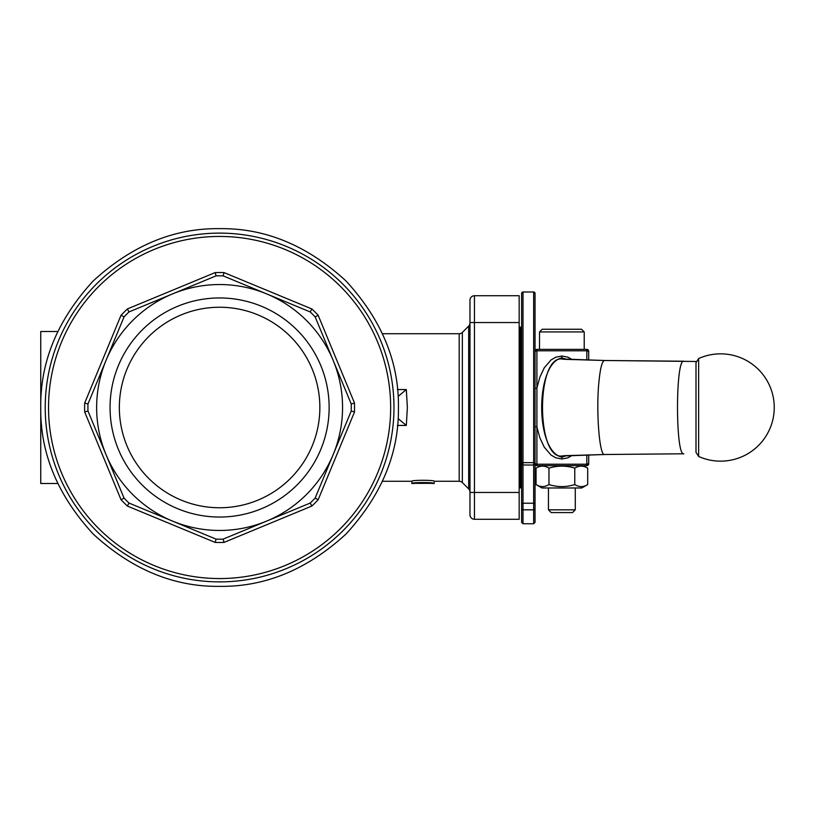 <?xml version="1.0" encoding="UTF-8"?>
<svg xmlns="http://www.w3.org/2000/svg" width="815" height="815" viewBox="0 0 815 815"><rect width="100%" height="100%" fill="white"/><g stroke="black" fill="none" stroke-linecap="round" stroke-linejoin="round"><path stroke-width="1.22" d="M354.515 403.058L351.224 403.975A131.673 131.673 0 0 1 351.224 411.025L354.515 411.942L354.515 403.058L318.135 315.232A134.995 134.995 0 0 0 311.86 308.956L224.033 272.587L219.602 272.505L215.16 272.587L127.334 308.956L121.058 315.232L84.679 403.058A134.995 134.995 0 0 0 84.679 411.942L87.969 411.025A131.673 131.673 0 0 1 87.918 407.5L87.918 406.797M224.033 272.587L223.127 275.867L266.648 293.899A122.953 122.953 0 0 0 172.546 293.899L216.077 275.867A131.673 131.673 0 0 1 223.116 275.867L310.179 311.931A131.673 131.673 0 0 1 315.161 316.913L318.135 315.232M124.033 498.087L121.058 499.768L127.334 506.044L129.014 503.069A131.673 131.673 0 0 1 124.033 498.087L106.001 454.556A122.953 122.953 0 0 0 172.546 521.101L216.077 539.133L215.16 542.413L219.602 542.495A134.995 134.995 0 0 0 224.033 542.413L223.127 539.133A131.673 131.673 0 0 1 216.077 539.133L172.546 521.101A122.953 122.953 0 0 0 333.192 454.556L315.161 498.087A131.673 131.673 0 0 1 310.179 503.069L311.86 506.044A134.995 134.995 0 0 0 318.135 499.768L315.171 498.087M219.602 307.245A100.255 100.255 0 0 0 119.347 407.5A100.255 100.255 0 0 0 219.602 507.755A100.255 100.255 0 0 0 319.857 407.5A100.255 100.255 0 0 0 219.602 307.245M45.222 407.5A174.379 174.379 0 0 0 219.602 581.879A174.379 174.379 0 0 0 393.971 407.5A174.379 174.379 0 0 0 219.602 233.121A174.379 174.379 0 0 0 45.222 407.5A174.379 174.379 0 0 0 219.602 581.879A174.379 174.379 0 0 0 393.971 407.5M215.16 272.587L216.077 275.867M219.602 297.954A109.546 109.546 0 0 1 329.138 407.5A109.546 109.546 0 0 1 219.602 517.046A109.546 109.546 0 0 1 110.056 407.5A109.546 109.546 0 0 1 219.602 297.954M469.98 312.807L469.98 322.546L519.165 322.546L519.165 295.723L474.452 295.723L519.165 295.723M469.98 300.195A4.472 4.472 0 0 1 471.294 297.027A4.472 4.472 0 0 0 469.98 300.195L469.98 514.805A4.472 4.472 0 0 0 474.452 519.277L519.165 519.277L519.165 492.454L474.452 492.454L474.452 295.723A4.472 4.472 0 0 0 471.294 297.027A4.472 4.472 0 0 1 474.452 295.723M469.98 322.934A4.472 4.472 0 0 1 468.676 326.092L468.676 488.908A4.472 4.472 0 0 1 469.98 492.066M382.52 333.722L459.191 333.722L459.191 481.278A4.472 4.472 0 0 1 462.349 482.582L462.349 332.418L468.676 326.092M459.191 333.722A4.472 4.472 0 0 0 462.349 332.418M398.25 418.676L406.308 425.44L407.368 407.5L406.308 389.56L397.312 389.56M57.702 483.509L40.75 483.509L40.75 407.5C40.139 361.85 57.6 319.704 93.134 281.032C131.796 245.498 173.952 228.037 219.602 228.648C265.242 228.037 307.398 245.498 346.059 281.032C381.593 319.704 399.055 361.85 398.443 407.5C399.055 453.15 381.593 495.296 346.059 533.968C307.398 569.502 265.242 586.963 219.602 586.352C173.952 586.963 131.796 569.502 93.134 533.968C57.6 495.296 40.139 453.15 40.75 407.5L40.75 389.611L41.647 389.611M398.25 396.324L406.308 389.56M519.165 487.981L521.223 487.085L521.223 327.915L519.165 327.019M520.327 327.019L520.327 487.981M519.165 322.546L519.165 492.454M411.86 483.489L414.091 483.489C413.541 482.643 432.531 482.643 431.981 483.489L434.212 483.489C434.904 482.246 411.168 482.246 411.86 483.489L411.86 481.257C411.168 479.974 434.904 479.974 434.212 481.257L459.191 481.278M40.75 425.389L41.647 425.389M469.98 514.805A4.472 4.472 0 0 0 471.294 517.973A4.472 4.472 0 0 1 469.98 514.805A4.472 4.472 0 0 0 471.294 517.973M474.452 519.277L474.452 492.454L469.98 492.454L469.98 502.193M434.212 483.489L434.212 482.49M431.4 483.346L414.682 483.346M411.86 482.49L411.86 481.278L382.52 481.278M40.75 389.611L40.75 331.491L57.702 331.491M310.179 503.069L223.116 539.133M315.161 316.913L351.224 403.975M311.86 308.956L310.179 311.931M121.058 315.232L124.033 316.913A131.673 131.673 0 0 1 129.014 311.931L127.334 308.956M87.918 407.5L87.918 408.203L87.918 407.5A131.673 131.673 0 0 1 87.969 403.975L84.679 403.058M84.679 411.942L121.058 499.768M127.334 506.044L215.16 542.413M224.033 542.413L311.86 506.044M318.135 499.768L354.515 411.942M351.224 411.025L333.192 454.556A122.953 122.953 0 0 0 266.648 293.899L223.116 275.867M129.014 311.931L172.546 293.899A122.953 122.953 0 0 0 106.001 360.444L124.033 316.913M87.969 403.975L106.001 360.444A122.953 122.953 0 0 0 106.001 454.556L87.969 411.025M216.077 539.133L129.014 503.069M572.375 359.69L567.923 357.174L561.871 356.002L555.81 357.184L551.011 359.965L544.277 367.779L539.815 377.314L536.902 387.971L536.902 426.978L539.805 437.655L544.267 447.19L551.011 455.025L555.82 457.816L561.871 458.998L567.912 457.826L572.354 455.31M586.831 360.108L586.831 350.796L536.902 350.796L536.902 349.37A1.864 1.864 0 0 0 535.037 351.234A1.864 1.864 0 0 1 536.902 349.37L586.831 349.37A1.864 1.864 0 0 1 588.695 351.234L588.695 360.149M588.695 454.852L588.695 463.766A1.864 1.864 0 0 1 586.831 465.63L536.902 465.63A1.864 1.864 0 0 1 535.037 463.766A1.864 1.864 0 0 0 536.902 465.63L536.902 464.204L586.831 464.204L586.831 454.902M588.695 357.948L588.695 351.234A1.864 1.864 0 0 0 586.831 349.37A1.864 1.864 0 0 1 588.695 351.234M588.695 463.766L588.695 457.052M566.812 455.544L561.871 457.113C534.956 451.663 534.956 363.337 561.871 357.877L566.832 359.456M698.649 456.461L698.649 358.539L696 362.624L696 452.376L698.649 456.461A53.658 53.658 0 0 0 774.25 407.5A53.658 53.658 0 0 0 698.649 358.539M683.826 453.782L604.536 454.505L683.826 453.782C675.411 456.645 675.411 358.345 683.826 361.218L604.547 360.495L564.031 359.293M563.939 455.717L604.547 454.505C599.443 456.206 595.948 411.198 598.903 382.082C600.258 368.176 602.132 360.984 604.526 360.495L696.153 361.483M535.037 404.607L535.037 410.393M535.037 461.504L535.037 388.49L536.912 387.96M535.037 426.469L536.902 426.989M587.686 484.568L581.767 487.981L541.975 487.981L536.056 484.568C540.355 487.258 544.654 487.258 548.964 484.568C557.562 487.258 566.17 487.258 574.779 484.568C579.078 487.258 583.377 487.258 587.686 484.568L587.686 468.146C583.377 465.457 579.078 465.457 574.779 468.146C566.17 465.457 557.562 465.457 548.964 468.146C544.654 465.457 540.355 465.457 536.056 468.146L540.427 465.63M536.056 468.146L536.056 484.568M574.779 468.146L574.779 484.568M548.964 468.146L548.964 484.568M548.454 509.833L551.195 512.574L572.538 512.574L575.278 509.833L548.454 509.833L548.454 487.981M574.779 329.25L581.543 329.25L584.223 331.939L539.51 331.939L542.199 329.25L555.412 329.25M581.543 329.25L542.199 329.25M521.631 505.901L521.631 522.374L521.631 504.047L523.006 503.222L523.006 509.833L533.662 509.833L533.662 462.655L523.006 462.655A1.375 0.652 0 0 1 521.631 462.003L521.631 293.369A1.375 1.365 0 0 1 523.006 292.004L523.006 465.008L521.631 463.633L521.631 462.003L521.631 486.545L521.631 457.215M521.631 504.047L521.631 486.545M521.631 293.369L523.006 291.984L533.662 292.004A1.375 1.365 0 0 1 535.037 293.369L535.037 463.552M521.631 293.583L521.631 294.225M535.037 293.583L533.662 291.984L523.006 292.004M535.037 457.215L535.037 522.374L533.662 523.75L533.662 509.833A1.375 1.212 180 0 0 535.037 508.621M535.037 521.885L535.037 506.563M535.037 486.545L535.037 451.316M219.602 236.442A171.058 171.058 0 0 1 390.66 407.5A171.058 171.058 0 0 1 219.602 578.558A171.058 171.058 0 0 1 48.533 407.5A171.058 171.058 0 0 1 219.602 236.442M397.312 425.44L406.308 425.44M535.037 352.274A1.864 1.477 180 0 1 536.902 350.796L536.902 387.971M536.902 426.978L536.902 464.204A1.864 1.477 0 0 1 535.037 462.726M561.871 357.877L561.871 356.002M561.871 458.998L561.871 456.033L564.072 455.728M564.123 359.272L561.871 358.977C536.066 355.961 536.066 459.028 561.871 456.033L604.526 454.505M561.871 358.977L604.526 360.495M586.831 349.37L586.831 351.958M586.831 465.63L586.831 464.204A1.864 1.477 180 0 0 588.695 462.726M586.831 350.796A1.864 1.477 0 0 1 588.695 352.274M536.902 349.37A1.864 1.864 0 0 0 535.037 351.234M521.631 508.621A1.375 1.212 0 0 0 523.006 509.833L523.006 523.75L521.631 522.374M535.037 462.003A1.375 0.652 0 0 1 533.662 462.655L533.662 291.984M535.037 463.633L533.662 465.008L523.006 465.008L523.006 503.222L533.662 503.222A1.375 0.825 0 0 1 535.037 504.047M462.349 482.582L468.676 488.908M583.316 465.63L587.686 468.146M584.223 349.37L584.223 331.939M539.51 349.37L539.51 331.939M575.278 509.833L575.278 487.981M533.662 523.75L523.006 523.75"/></g></svg>
